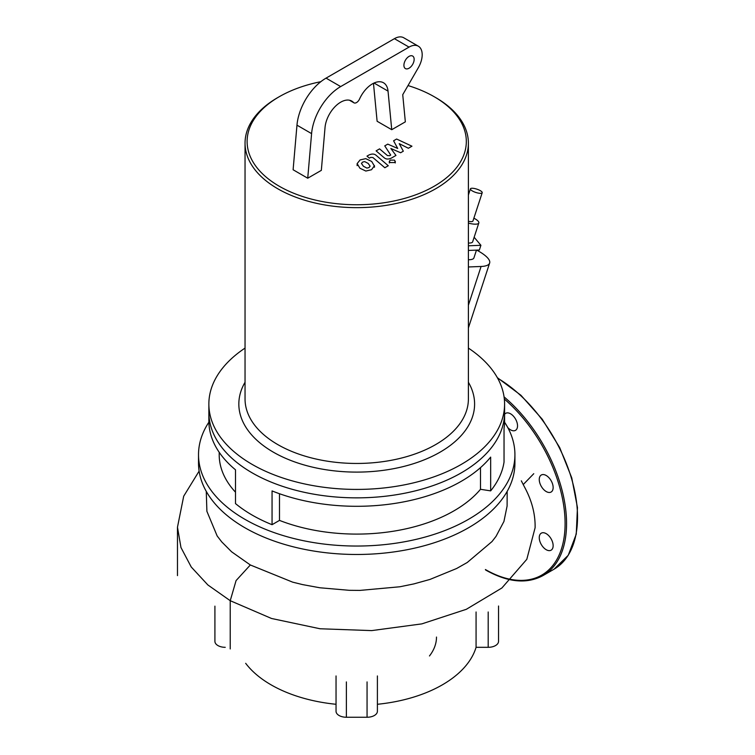 <?xml version="1.0" encoding="UTF-8"?>
<svg xmlns="http://www.w3.org/2000/svg" width="755" height="755" viewBox="0 0 755 755"><rect width="100%" height="100%" fill="white"/><g stroke="black" fill="none" stroke-linecap="round" stroke-linejoin="round"><path stroke-width="1.13" d="M370.12 166.232L368.214 163.457L364.684 161.589L362.598 162.089L361.466 163.448L363.391 166.242L366.892 168.091L369.016 167.582L370.129 166.043M374.442 166.081L371.677 161.457L365.75 158.635L360.088 159.937L357.143 163.609L359.927 168.242L365.835 171.045L371.526 169.733L374.461 165.656L374.461 167.261M357.143 163.609L357.115 165.628M388.287 165.741L376.207 155.398C374.423 153.765 372.007 153.633 368.959 155.001L366.987 156.134L369.355 158.154L370.686 157.389L372.913 157.54L384.833 167.742L388.287 165.741M390.203 160.126L389.325 161.344L390.203 162.552L394.403 162.552L395.271 161.344L394.403 160.126L390.203 160.126M393.591 140.779L397.706 148.461L387.777 144.13L384.757 145.875L390.722 155.077L389.646 155.7L387.409 155.549L379.567 148.867L376.103 150.868L384.135 157.71C385.937 159.333 388.353 159.465 391.383 158.088L395.969 155.436L390.854 148.48L400.612 152.746L403.321 151.189L399.235 143.639L408.38 148.263L411.956 146.206L396.611 139.033L393.591 140.779M468.393 348.093A147.867 85.372 180 0 1 504.585 404.048L504.585 412.485A147.867 85.372 180 0 1 461.277 472.856A147.867 85.372 180 0 1 300.131 491.354A147.867 85.372 180 0 1 208.861 412.485L208.861 420.931A147.867 85.372 180 0 0 235.494 469.808L235.494 503.585A147.867 85.372 180 0 0 252.161 515.07A147.867 85.372 180 0 0 272.055 524.687L272.055 490.92A147.867 85.372 180 0 0 490.656 457.105L490.656 490.873L480.501 489.297L480.501 467.628M504.585 404.048A147.867 85.372 180 0 1 461.277 464.41A147.867 85.372 180 0 1 300.131 482.917A147.867 85.372 180 0 1 208.861 404.048A147.867 85.372 180 0 1 245.045 348.093M408.011 85.56A109.607 63.278 180 0 1 434.219 96.734L435.682 97.574A111.674 64.477 180 0 1 468.393 143.167A111.674 64.477 180 0 1 435.682 188.759A111.674 64.477 180 0 1 313.986 202.736A111.674 64.477 180 0 1 245.045 143.167A111.674 64.477 180 0 1 277.755 97.574L279.218 96.734A109.607 63.278 180 0 1 320.837 81.691M277.755 97.574L279.218 96.734A109.607 63.278 180 0 0 279.218 186.221A109.607 63.278 180 0 0 434.219 186.221A109.607 63.278 180 0 0 434.219 96.734M468.393 143.167L468.393 398.98A111.674 64.477 180 0 1 435.682 444.572A111.674 64.477 180 0 1 313.986 458.549A111.674 64.477 180 0 1 245.045 398.98L245.045 143.167M476.462 250.132L473.913 257.917A18.611 5.2 -161.9 0 1 469.384 259.72A18.611 5.2 -161.9 0 1 468.393 259.739M473.876 218.176A12.41 3.464 -161.9 0 1 478.83 222.961A12.41 3.464 -161.9 0 1 475.81 224.169A12.41 3.464 -161.9 0 1 468.393 223.112M478.83 222.961L472.649 241.836A12.41 3.464 -161.9 0 1 469.638 243.034A12.41 3.464 -161.9 0 1 468.393 243.025M480.699 193.327A6.2 1.736 -161.9 0 1 473.932 191.742A6.2 1.736 -161.9 0 1 470.412 188.863A6.2 1.736 -161.9 0 1 471.922 188.259A6.2 1.736 -161.9 0 1 478.689 189.845A6.2 1.736 -161.9 0 1 482.209 192.723A6.2 1.736 -161.9 0 1 480.699 193.327M482.209 192.723L472.941 221.026A6.2 1.736 -161.9 0 1 471.431 221.63A6.2 1.736 -161.9 0 1 468.393 221.272M409.031 56.398A7.239 4.181 -60 0 1 412.645 56.04A7.239 4.181 -60 0 1 413.759 61.844A7.239 4.181 -60 0 1 409.031 68.224A7.239 4.181 -60 0 1 405.407 68.582A7.239 4.181 -60 0 1 404.302 62.778A7.239 4.181 -60 0 1 409.031 56.398M353.548 102.491A22.235 12.835 -60 0 0 351.792 101.094A22.235 12.835 -60 0 0 335.428 106.266A22.235 12.835 -60 0 0 325.037 127.482L321.337 170.356L307.729 178.208L311.589 133.616A41.365 23.877 -60 0 1 340.675 86.58L409.031 47.112A18.611 10.749 -60 0 1 418.336 46.197A18.611 10.749 -60 0 1 418.336 67.686L402.736 94.705L405.341 121.848L391.741 129.7L388.032 91.11A22.235 12.835 -60 0 0 383.512 82.776A22.235 12.835 -60 0 0 359.531 99.037A5.172 2.982 -60 0 1 353.953 102.822A5.172 2.982 -60 0 1 353.548 102.491L349.697 100.273M418.336 46.197L403.708 37.75A18.611 10.749 120 0 0 394.403 38.675L326.056 78.133A41.365 23.877 120 0 0 296.97 125.17L293.11 169.762L307.729 178.208M391.741 129.7L377.113 121.262L373.47 83.305M474.149 237.259L480.907 245.3L479.359 250.018L468.393 250.443M480.907 245.3L468.393 245.79M476.735 250.122A35.155 9.815 -161.9 0 1 489.636 263.061A35.155 9.815 -161.9 0 1 481.086 266.477L468.393 266.968M468.393 382.257A117.874 68.054 180 0 1 356.719 472.101A117.874 68.054 180 0 1 245.045 382.257M436.494 637.06A79.775 46.055 180 0 1 429.472 655.963M504.566 422.196A158.201 91.336 180 0 1 514.919 454.699L514.919 463.145A158.201 91.336 180 0 1 417.26 547.526A158.201 91.336 180 0 1 244.856 527.726A158.201 91.336 180 0 1 198.518 463.145L198.518 454.699A158.201 91.336 180 0 1 208.871 422.196M514.919 454.699A158.201 91.336 180 0 1 417.26 539.089A158.201 91.336 180 0 1 244.856 519.289A158.201 91.336 180 0 1 198.518 454.699M208.861 404.048L208.861 412.485A147.867 85.372 180 0 0 252.161 472.856A147.867 85.372 180 0 0 413.306 491.354A147.867 85.372 180 0 0 504.585 412.485L504.585 420.931A147.867 85.372 180 0 1 504.038 428.274L504.038 462.041A147.867 85.372 180 0 1 490.656 490.873M476.075 611.984L476.075 647.318L488.192 647.318A10.344 5.974 180 0 0 498.536 641.344L498.536 606.01M225.245 647.318A10.344 5.974 180 0 1 214.911 641.344L214.911 606.142M507.171 491.392L507.105 506.01L503.934 521.469L496.044 536.343L492.024 541.543L467.232 562.503L456.586 568.524L429.963 579.434L413.825 583.917L399.829 586.777L359.965 590.401L349.197 590.306L319.846 587.767L302.576 584.596L292.657 582.152L250.339 564.976L231.625 551.811L221.762 541.92L217.157 535.956L206.889 511.295L206.275 491.392M336.041 704.283A121.13 69.932 180 0 1 245.677 663.315M476.075 647.318A121.13 69.932 180 0 1 377.396 704.283M377.396 675.952L377.396 711.276A10.344 5.974 180 0 1 367.062 717.25L346.375 717.25A10.344 5.974 180 0 1 336.041 711.276L336.041 675.952M279.492 493.732L279.492 520.393L272.055 524.687M480.501 489.297A137.523 79.398 180 0 1 279.492 520.393M235.494 492.194A137.523 79.398 180 0 1 219.195 454.699L219.195 452.292M507.766 427.538A9.824 5.672 -120 0 0 515.495 430.341A9.824 5.672 -120 0 0 517.534 425.848A9.824 5.672 -120 0 0 513.24 415.958A9.824 5.672 -120 0 0 505.671 413.334A9.824 5.672 -120 0 0 504.585 414.335M551.112 492.024A9.824 5.672 -120 0 0 551.112 480.68A9.824 5.672 -120 0 0 541.288 475.008L541.288 475.008A9.824 5.672 -120 0 0 541.288 486.352A9.824 5.672 -120 0 0 551.112 492.024L551.112 492.024M546.195 549.697A9.824 5.672 -120 0 0 551.112 550.178A9.824 5.672 -120 0 0 552.613 542.307A9.824 5.672 -120 0 0 546.195 533.653A9.824 5.672 -120 0 0 541.288 533.172A9.824 5.672 -120 0 0 539.778 541.042A9.824 5.672 -120 0 0 546.195 549.697M394.403 38.675L409.031 47.112M374.046 83.031L388.032 91.11M340.675 86.58L326.056 78.133M311.589 133.616L296.97 125.17M481.086 266.477L468.393 305.237M488.192 647.318L488.192 611.984M250.339 564.976L236.079 580.586L230.228 600.697L271.517 618.477L320.044 628.764L371.677 630.604L421.866 623.875L466.316 609.304L501.896 587.985L526.811 559.313L535.106 527.745C535.389 514.07 531.822 500.423 524.395 486.796L521.318 480.812M523.46 485.059L523.46 484.323L533.766 473.696M199.122 471.111L183.701 496.195L177.472 527.207L180.964 547.517L191.251 567.014L207.88 584.965L230.228 600.697L230.228 648.941M367.062 717.25L367.062 681.916M346.375 717.25L346.375 681.916M504.066 396.894A113.741 65.666 60 0 1 566.561 523.508A113.741 65.666 60 0 1 543.005 575.574L553.972 569.251A113.741 65.666 60 0 0 577.528 517.175A113.741 65.666 60 0 0 497.63 378.189M504.331 399.027A112.703 65.072 60 0 1 564.523 534.181A112.703 65.072 60 0 1 485.399 569.525M389.325 162.948L389.325 161.344M395.271 162.948L395.271 161.344M468.393 195.035L470.412 188.863M349.452 100.226L353.953 102.822M489.636 263.061L468.393 327.934M523.46 484.955L523.46 484.323M177.472 527.207L177.472 575.603M497.347 377.67L520.95 395.29L542.232 419.214L559.672 447.545L571.752 477.858L577.452 507.549L576.263 534.115L568.232 555.303L553.972 569.251M485.616 569.997C507.738 582.435 526.867 584.294 543.005 575.574"/></g></svg>
